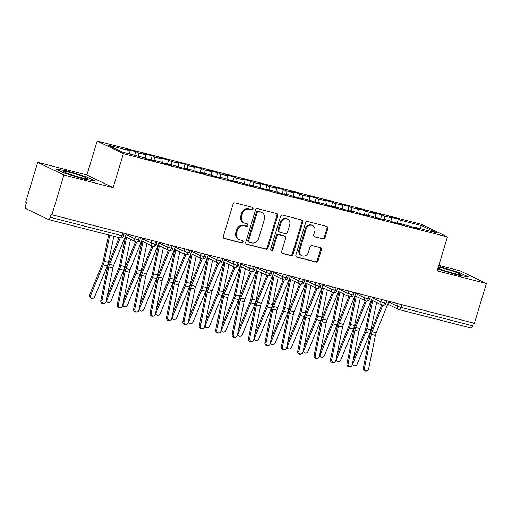 <?xml version="1.0" encoding="UTF-8"?>
<svg xmlns="http://www.w3.org/2000/svg" width="512" height="512" viewBox="0 0 512 512"><rect width="100%" height="100%" fill="white"/><g stroke="black" fill="none" stroke-linecap="round" stroke-linejoin="round"><path stroke-width="0.77" d="M253.03 208.832A1.306 1.158 115.8 0 0 252.275 207.296L235.168 202.899A1.869 1.658 115.8 0 0 233.018 204.269L223.328 236.358A1.869 1.658 115.8 0 0 224.397 238.56L241.51 242.95A1.306 1.158 115.8 0 0 242.266 240.454L240.051 239.885A5.978 5.299 115.8 0 1 239.174 239.565A5.978 5.299 115.8 0 1 236.621 232.858L237.427 230.182A5.978 5.299 115.8 0 1 244.301 225.805L246.515 226.374A1.306 1.158 115.8 0 0 247.27 223.878L245.056 223.309A5.978 5.299 115.8 0 1 244.179 222.989A5.978 5.299 115.8 0 1 241.626 216.282L242.432 213.606A5.978 5.299 115.8 0 1 249.312 209.222L251.526 209.792A1.306 1.158 115.8 0 0 253.03 208.832M244.179 222.989L243.386 222.605A5.978 5.299 115.8 0 1 240.832 215.898L241.638 213.222A5.978 5.299 115.8 0 1 248.512 208.838L250.726 209.408A1.306 1.158 115.8 0 0 251.994 207.226M223.77 238.214L240.717 242.566A1.306 1.158 115.8 0 0 241.984 240.384M239.174 239.565L238.381 239.181A5.978 5.299 115.8 0 1 235.827 232.474L236.634 229.798A5.978 5.299 115.8 0 1 243.507 225.421L245.722 225.99A1.306 1.158 115.8 0 0 246.989 223.802M322.931 238.989A1.869 1.658 115.8 0 0 325.075 237.619L327.795 228.614A1.869 1.658 115.8 0 0 326.726 226.419L307.718 221.536A1.869 1.658 115.8 0 0 305.568 222.906L295.885 254.995A1.869 1.658 115.8 0 0 296.954 257.19L315.955 262.074A1.869 1.658 115.8 0 0 318.106 260.704L321.389 249.83A1.869 1.658 115.8 0 0 320.32 247.635L312.186 245.542A1.869 1.658 115.8 0 0 310.035 246.912L308.41 252.307A4.998 4.429 115.8 0 1 301.926 255.699A4.998 4.429 115.8 0 1 299.789 250.093L306.17 228.966A4.998 4.429 115.8 0 1 312.653 225.574A4.998 4.429 115.8 0 1 314.784 231.181L313.722 234.701A1.869 1.658 115.8 0 0 314.797 236.896L322.138 238.605A1.869 1.658 115.8 0 0 324.282 237.235L327.002 228.23A1.869 1.658 115.8 0 0 326.56 226.374M63.904 174.989L113.126 187.635L86.918 174.982L37.69 162.336L63.904 174.989L51.891 214.765L51.098 214.381L50.221 217.286L121.965 235.718L122.79 232.979M113.126 187.635L123.379 153.67L447.43 236.902L437.178 270.867L486.4 283.514L474.394 323.29L51.891 214.765M277.709 215.75A1.869 1.658 115.8 0 0 276.634 213.555L257.632 208.672A1.869 1.658 115.8 0 0 255.482 210.042L245.792 242.131A1.869 1.658 115.8 0 0 246.867 244.326L265.869 249.21A1.869 1.658 115.8 0 0 268.019 247.84L277.709 215.75L276.915 215.366A1.869 1.658 115.8 0 0 276.474 213.51M282.675 215.104L301.677 219.987A1.869 1.658 115.8 0 1 302.752 222.182L293.062 254.272A1.869 1.658 115.8 0 1 290.912 255.642L282.784 253.555A1.869 1.658 115.8 0 1 281.709 251.354L285.638 238.342A1.869 1.658 115.8 0 0 284.563 236.147L279.168 234.758A1.869 1.658 115.8 0 0 277.024 236.128L272.934 249.677A1.306 1.158 115.8 0 1 270.675 249.101L280.525 216.474A1.869 1.658 115.8 0 1 282.675 215.104M123.379 153.67L97.171 141.018L421.222 224.25L447.43 236.902M134.694 155.283L135.782 151.667L126.598 149.306L129.056 150.496L108.224 145.146L122.995 152.275L143.834 157.632L146.291 158.816L155.482 161.178L153.018 159.987L160.237 161.843L162.701 163.034L171.891 165.395L169.427 164.205L188.294 169.606L185.837 168.416L193.056 170.272L195.514 171.462L204.704 173.824L202.24 172.634L221.114 178.035L218.65 176.845L225.869 178.701L228.333 179.891L237.523 182.253L235.059 181.062L253.926 186.464L251.469 185.274L258.688 187.13L261.146 188.32L270.336 190.682L267.872 189.491L286.746 194.893L284.282 193.702L291.501 195.558L293.965 196.749L303.149 199.11L300.691 197.92L319.558 203.322L317.094 202.131L324.314 203.987L326.778 205.178L335.968 207.539L333.504 206.349L352.371 211.75L349.914 210.56L357.133 212.416L359.59 213.606L368.781 215.968L366.317 214.778L385.19 220.179L382.726 218.989L389.946 220.845L392.41 222.035L401.6 224.397L399.136 223.206L418.003 228.608L415.546 227.418L415.123 227.872M135.782 151.667L138.246 152.858L145.466 154.714L145.907 158.63M150.995 159.859L152.192 155.885L143.002 153.523L145.466 154.714M152.192 155.885L154.656 157.069L161.875 158.925L162.31 162.842M167.398 164.07L168.602 160.096L159.411 157.741L161.875 158.925M168.602 160.096L171.066 161.286L178.285 163.142L178.72 167.059M183.808 168.288L185.011 164.314L175.821 161.952L178.285 163.142M185.011 164.314L187.469 165.504L194.688 167.354L195.13 171.27M200.218 172.506L201.414 168.525L192.23 166.17L194.688 167.354M201.414 168.525L203.878 169.715L211.098 171.571L211.533 175.488M216.621 176.717L217.824 172.742L208.634 170.381L211.098 171.571M217.824 172.742L220.288 173.933L227.507 175.782L227.942 179.706M233.03 180.934L234.234 176.954L225.043 174.598L227.507 175.782M234.234 176.954L236.691 178.144L243.91 180L244.352 183.917M249.44 185.146L250.637 181.171L241.453 178.81L243.91 180M250.637 181.171L253.101 182.362L260.32 184.211L260.762 188.134M265.85 189.363L267.046 185.382L257.856 183.027L260.32 184.211M267.046 185.382L269.51 186.573L276.73 188.429L277.165 192.346M282.253 193.574L283.456 189.6L274.266 187.238L276.73 188.429M283.456 189.6L285.914 190.79L293.139 192.64L293.574 196.563M298.662 197.792L299.859 193.811L290.675 191.456L293.139 192.64M299.859 193.811L302.323 195.002L309.542 196.858L309.984 200.774M315.072 202.003L316.269 198.029L307.085 195.667L309.542 196.858M316.269 198.029L318.733 199.219L325.952 201.069L326.387 204.992M331.475 206.221L332.678 202.24L323.488 199.885L325.952 201.069M332.678 202.24L335.142 203.43L342.362 205.286L342.797 209.203M347.885 210.432L349.088 206.458L339.898 204.096L342.362 205.286M349.088 206.458L351.546 207.648L358.765 209.498L359.206 213.421M364.294 214.65L365.491 210.669L356.307 208.314L358.765 209.498M365.491 210.669L367.955 211.859L375.174 213.715L375.61 217.632M380.698 218.861L381.901 214.886L372.71 212.525L375.174 213.715M381.901 214.886L384.365 216.077L391.584 217.926L392.019 221.85M397.107 223.078L398.31 219.098L389.12 216.742L391.584 217.926M398.31 219.098L400.768 220.288L421.606 225.638L436.378 232.774L415.546 227.418M399.136 223.206L398.714 223.654A3.808 1.734 104.4 0 0 398.432 223.43A3.808 1.734 104.4 0 0 398.278 223.379A3.808 1.734 104.4 0 0 398.125 223.354M400.768 220.288L401.152 223.725M419.43 228.416L421.606 225.638M382.726 218.989L382.31 219.443M384.365 216.077L384.749 219.514M366.317 214.778L365.901 215.226A3.808 1.734 104.4 0 0 365.613 215.002A3.808 1.734 104.4 0 0 365.466 214.95A3.808 1.734 104.4 0 0 365.306 214.925M367.955 211.859L368.339 215.296M349.914 210.56L349.491 211.008A3.808 1.734 104.4 0 0 349.203 210.79A3.808 1.734 104.4 0 0 349.056 210.733A3.808 1.734 104.4 0 0 348.896 210.707M351.546 207.648L351.93 211.078M333.504 206.349L333.082 206.797A3.808 1.734 104.4 0 0 332.8 206.573A3.808 1.734 104.4 0 0 332.646 206.522A3.808 1.734 104.4 0 0 332.493 206.496M335.142 203.43L335.526 206.867M317.094 202.131L316.678 202.579A3.808 1.734 104.4 0 0 316.39 202.362A3.808 1.734 104.4 0 0 316.243 202.304A3.808 1.734 104.4 0 0 316.083 202.278M318.733 199.219L319.117 202.65M300.691 197.92L300.269 198.368A3.808 1.734 104.4 0 0 299.981 198.144A3.808 1.734 104.4 0 0 299.834 198.093A3.808 1.734 104.4 0 0 299.674 198.067M302.323 195.002L302.707 198.438M284.282 193.702L283.859 194.15A3.808 1.734 104.4 0 0 283.578 193.933A3.808 1.734 104.4 0 0 283.424 193.875A3.808 1.734 104.4 0 0 283.27 193.85M285.914 190.79L286.298 194.221M267.872 189.491L267.456 189.939M269.51 186.573L269.894 190.01M251.469 185.274L251.046 185.722A3.808 1.734 104.4 0 0 250.758 185.504A3.808 1.734 104.4 0 0 250.611 185.446A3.808 1.734 104.4 0 0 250.451 185.421M253.101 182.362L253.485 185.792M235.059 181.062L234.637 181.51M236.691 178.144L237.075 181.581M218.65 176.845L218.227 177.293A3.808 1.734 104.4 0 0 217.946 177.075A3.808 1.734 104.4 0 0 217.792 177.018A3.808 1.734 104.4 0 0 217.638 176.992M220.288 173.933L220.672 177.363M202.24 172.634L201.824 173.082A3.808 1.734 104.4 0 0 201.536 172.858A3.808 1.734 104.4 0 0 201.389 172.806A3.808 1.734 104.4 0 0 201.229 172.781M203.878 169.715L204.262 173.152M185.837 168.416L185.414 168.864A3.808 1.734 104.4 0 0 185.126 168.646A3.808 1.734 104.4 0 0 184.979 168.589A3.808 1.734 104.4 0 0 184.819 168.563M187.469 165.504L187.853 168.934M169.427 164.205L169.005 164.653M171.066 161.286L171.45 164.723M153.018 159.987L152.602 160.435A3.808 1.734 104.4 0 0 152.314 160.218A3.808 1.734 104.4 0 0 152.166 160.16A3.808 1.734 104.4 0 0 152.006 160.134M154.656 157.069L155.04 160.506M37.69 162.336L25.683 202.112L26.477 202.496L25.6 205.402A2.854 1.299 -75.6 0 0 25.971 208.704L48.205 219.437A2.854 1.299 -75.6 0 0 48.32 219.482A2.854 1.299 -75.6 0 0 50.221 217.286M138.246 152.858L138.63 156.294M473.549 323.072L472.717 325.811A2.854 1.299 104.4 0 1 470.816 328A2.854 1.299 104.4 0 1 470.707 327.962M486.4 283.514L460.192 270.861L438.835 265.376M86.918 174.982L97.171 141.018M86.464 176.858L66.835 170.848L55.782 168.973L64.352 173.114L83.981 179.123L95.04 180.992L86.464 176.858L95.04 180.992L83.981 179.123L64.352 173.114L55.782 168.973L66.835 170.848L86.464 176.858M440.109 266.726L459.738 272.736L440.109 266.726M468.314 276.877L459.738 272.736L468.314 276.877L457.261 275.002L468.314 276.877M437.734 269.024L457.261 275.002L437.734 269.024M129.056 150.496L129.44 153.933M139.283 237.216L138.451 239.955A2.854 1.299 104.4 0 1 136.576 242.15A2.854 1.299 104.4 0 1 136.55 242.144A2.854 1.299 104.4 0 1 136.442 242.099A2.854 2.528 115.8 0 1 136.019 241.946A2.854 2.854 0 0 0 136.55 242.144M155.686 241.427L154.861 244.166A2.854 1.299 104.4 0 1 152.979 246.362A2.854 1.299 104.4 0 1 152.96 246.355A2.854 1.299 104.4 0 1 152.845 246.317A2.854 2.528 115.8 0 1 152.429 246.163A2.854 2.854 0 0 0 152.96 246.355M172.096 245.645L171.27 248.384A2.854 1.299 104.4 0 1 169.389 250.579A2.854 1.299 104.4 0 1 169.37 250.573A2.854 1.299 104.4 0 1 169.254 250.528A2.854 2.528 115.8 0 1 168.838 250.381A2.854 2.854 0 0 0 169.37 250.573M188.506 249.856L187.674 252.595A2.854 1.299 104.4 0 1 185.798 254.79A2.854 1.299 104.4 0 1 185.773 254.784A2.854 1.299 104.4 0 1 185.664 254.746A2.854 2.528 115.8 0 1 185.242 254.592A2.854 2.854 0 0 0 185.773 254.784M204.909 254.074L204.083 256.813A2.854 1.299 104.4 0 1 202.202 259.008A2.854 1.299 104.4 0 1 202.182 259.002A2.854 1.299 104.4 0 1 202.067 258.957A2.854 2.528 115.8 0 1 201.651 258.81A2.854 2.854 0 0 0 202.182 259.002M221.318 258.285L220.493 261.024A2.854 1.299 104.4 0 1 218.611 263.219A2.854 1.299 104.4 0 1 218.592 263.213A2.854 1.299 104.4 0 1 218.477 263.174A2.854 2.528 115.8 0 1 218.061 263.021A2.854 2.854 0 0 0 218.592 263.213M224.55 259.834L233.248 264.032L236.896 265.242A2.854 1.299 104.4 0 1 235.021 267.437A2.854 1.299 104.4 0 1 234.995 267.43A2.854 1.299 104.4 0 1 234.886 267.386A2.854 2.528 115.8 0 1 234.464 267.238A2.854 2.854 0 0 0 234.995 267.43C237.286 267.277 238.4 266.618 238.362 265.466L236.896 265.242L237.728 262.502M254.131 266.714L253.306 269.453A2.854 1.299 104.4 0 1 251.424 271.648A2.854 1.299 104.4 0 1 251.405 271.642A2.854 1.299 104.4 0 1 251.296 271.603A2.854 2.528 115.8 0 1 250.874 271.45A2.854 2.854 0 0 0 251.405 271.642M270.541 270.931L269.715 273.67A2.854 1.299 104.4 0 1 267.834 275.866A2.854 1.299 104.4 0 1 267.814 275.859A2.854 1.299 104.4 0 1 267.699 275.814A2.854 2.528 115.8 0 1 267.283 275.667A2.854 2.854 0 0 0 267.814 275.859M286.95 275.142L286.125 277.882A2.854 1.299 104.4 0 1 284.243 280.077A2.854 1.299 104.4 0 1 284.218 280.07A2.854 1.299 104.4 0 1 284.109 280.032A2.854 2.528 115.8 0 1 283.686 279.878A2.854 2.854 0 0 0 284.218 280.07M290.182 276.691L298.88 280.89L302.528 282.099A2.854 1.299 104.4 0 1 300.653 284.294A2.854 1.299 104.4 0 1 300.627 284.288A2.854 1.299 104.4 0 1 300.518 284.243A2.854 2.528 115.8 0 1 300.096 284.096A2.854 2.854 0 0 0 300.627 284.288C302.918 284.134 304.032 283.475 303.994 282.33L302.528 282.099L303.36 279.36M319.763 283.571L318.938 286.31A2.854 1.299 104.4 0 1 317.056 288.506A2.854 1.299 104.4 0 1 317.037 288.499A2.854 1.299 104.4 0 1 316.922 288.461A2.854 2.528 115.8 0 1 316.506 288.307A2.854 2.854 0 0 0 317.037 288.499M336.173 287.789L335.347 290.528A2.854 1.299 104.4 0 1 333.466 292.723A2.854 1.299 104.4 0 1 333.446 292.717A2.854 1.299 104.4 0 1 333.331 292.678A2.854 2.528 115.8 0 1 332.915 292.525A2.854 2.854 0 0 0 333.446 292.717M352.582 292L351.75 294.739A2.854 1.299 104.4 0 1 349.875 296.934A2.854 1.299 104.4 0 1 349.85 296.928A2.854 1.299 104.4 0 1 349.741 296.89A2.854 2.528 115.8 0 1 349.318 296.736A2.854 2.854 0 0 0 349.85 296.928M355.814 293.549L364.506 297.747L368.16 298.957A2.854 1.299 104.4 0 1 366.278 301.152A2.854 1.299 104.4 0 1 366.259 301.146A2.854 1.299 104.4 0 1 366.144 301.107A2.854 2.528 115.8 0 1 365.728 300.954A2.854 2.854 0 0 0 366.259 301.146C368.544 300.992 369.658 300.333 369.619 299.187L368.16 298.957L368.986 296.218M385.395 300.429L384.57 303.168A2.854 1.299 104.4 0 1 382.688 305.363A2.854 1.299 104.4 0 1 382.669 305.357A2.854 1.299 104.4 0 1 382.554 305.318A2.854 2.528 115.8 0 1 382.138 305.165A2.854 2.854 0 0 0 382.669 305.357M246.24 243.987L265.075 248.826A1.869 1.658 115.8 0 0 267.226 247.456L276.915 215.366M258.65 211.622A1.306 1.158 115.8 0 0 257.146 212.582L248.64 240.749A1.306 1.158 115.8 0 0 249.389 242.285L251.725 242.886A5.978 5.299 115.8 0 0 258.605 238.502L264.416 219.251A5.978 5.299 115.8 0 0 261.862 212.544A5.978 5.299 115.8 0 0 260.986 212.224L257.856 211.238A1.306 1.158 115.8 0 0 256.352 212.198L257.146 212.582M249.197 242.214L248.403 241.83A1.306 1.158 115.8 0 1 247.846 240.365L256.352 212.198M261.862 212.544L261.069 212.16A5.978 5.299 115.8 0 0 260.192 211.84L260.986 212.224M257.856 211.238L260.192 211.84M282.15 253.21L290.118 255.258A1.869 1.658 115.8 0 0 292.269 253.888L301.958 221.798A1.869 1.658 115.8 0 0 301.517 219.942M284.838 236.243L284.045 235.859A1.869 1.658 115.8 0 0 283.77 235.763L278.374 234.374A1.869 1.658 115.8 0 0 276.23 235.744L272.134 249.293L272.934 249.677M270.88 250.285A1.306 1.158 115.8 0 0 272.134 249.293M289.715 224.838A4.998 4.429 115.8 0 0 287.584 219.232A4.998 4.429 115.8 0 0 281.101 222.624L278.854 230.067A1.869 1.658 115.8 0 0 279.923 232.262L285.318 233.651A1.869 1.658 115.8 0 0 287.469 232.282L289.715 224.838M287.584 219.232L286.784 218.848A4.998 4.429 115.8 0 0 280.307 222.24L281.101 222.624M279.648 232.166L278.854 231.782A1.869 1.658 115.8 0 1 278.061 229.683L280.307 222.24M314.163 236.557L322.138 238.605M312.653 225.574L311.859 225.19A4.998 4.429 115.8 0 0 305.376 228.582L306.17 228.966M301.926 255.699L301.133 255.315A4.998 4.429 115.8 0 1 298.995 249.709L305.376 228.582M296.326 256.851L315.162 261.69A1.869 1.658 115.8 0 0 317.312 260.32L320.595 249.446A1.869 1.658 115.8 0 0 320.154 247.59M90.816 297.792L89.946 296.819A2.381 2.022 -41.7 0 1 89.677 294.707L90.541 295.68A2.381 2.022 138.3 0 0 90.816 297.792A2.381 2.022 138.3 0 0 94.643 296.736L107.328 265.914A9.517 4.339 -75.6 0 0 108.422 262.323L113.837 236.307M108.634 234.97L103.174 261.229A7.046 3.213 104.4 0 1 102.362 263.891L89.677 294.707M90.541 295.68L103.226 264.864A9.517 4.339 -75.6 0 0 104.326 261.267L109.734 235.258M101.978 300.646A2.381 2.106 90.2 0 0 106.08 301.702L112.864 268.032L108.762 266.982L101.978 300.646L100.819 300.646L107.603 266.976A9.517 4.339 104.4 0 1 108.678 263.373L119.066 237.651M104.019 303.552L102.861 303.552A2.381 2.106 -89.8 0 1 100.819 300.646M120.211 237.939L109.555 264.314A7.046 3.213 -75.6 0 0 108.762 266.982M126.368 233.894L113.658 265.363A7.046 3.213 -75.6 0 0 112.864 268.032M147.846 159.219A3.808 1.734 -75.6 0 0 147.552 158.995A3.808 1.734 -75.6 0 0 147.405 158.938A3.808 1.734 -75.6 0 0 147.245 158.912M149.158 159.552A3.808 1.734 -75.6 0 0 148.87 159.328A3.808 1.734 -75.6 0 0 148.717 159.277A3.808 1.734 -75.6 0 0 148.192 159.309M106.534 299.43L106.95 299.898A2.381 2.022 138.3 0 0 107.219 302.003L106.355 301.03A2.381 2.022 -41.7 0 1 106.24 300.89M107.219 302.003A2.381 2.022 138.3 0 0 111.046 300.947L123.738 270.131A9.517 4.339 -75.6 0 0 124.832 266.534L130.502 239.283M125.523 236.883L119.584 265.446A7.046 3.213 104.4 0 1 118.771 268.102L107.168 296.288M106.95 299.898L119.635 269.075A9.517 4.339 -75.6 0 0 120.73 265.478L126.573 237.389M164.256 163.43A3.808 1.734 -75.6 0 0 163.962 163.206A3.808 1.734 -75.6 0 0 163.814 163.155A3.808 1.734 -75.6 0 0 163.654 163.13M165.568 163.77A3.808 1.734 -75.6 0 0 165.274 163.546A3.808 1.734 -75.6 0 0 165.126 163.488A3.808 1.734 -75.6 0 0 164.602 163.52M168.416 164.352A3.808 1.734 104.4 0 1 168.57 164.371A3.808 1.734 104.4 0 1 168.723 164.429A3.808 1.734 104.4 0 1 169.011 164.646M122.944 303.648L123.354 304.109A2.381 2.022 138.3 0 0 123.629 306.221L122.765 305.248A2.381 2.022 -41.7 0 1 122.65 305.101M123.629 306.221A2.381 2.022 138.3 0 0 127.456 305.165L140.141 274.342A9.517 4.339 -75.6 0 0 141.242 270.752L146.906 243.501M141.926 241.094L135.987 269.658A7.046 3.213 104.4 0 1 135.174 272.32L123.578 300.499M123.354 304.109L136.038 273.293A9.517 4.339 -75.6 0 0 137.139 269.696L142.982 241.6M180.666 167.648A3.808 1.734 -75.6 0 0 180.371 167.424A3.808 1.734 -75.6 0 0 180.224 167.366A3.808 1.734 -75.6 0 0 180.064 167.341M181.978 167.981A3.808 1.734 -75.6 0 0 181.683 167.757A3.808 1.734 -75.6 0 0 181.536 167.706A3.808 1.734 -75.6 0 0 181.011 167.738M139.354 307.859L139.763 308.326A2.381 2.022 138.3 0 0 140.038 310.432L139.174 309.459A2.381 2.022 -41.7 0 1 139.059 309.318M140.038 310.432A2.381 2.022 138.3 0 0 143.866 309.376L156.55 278.56A9.517 4.339 -75.6 0 0 157.651 274.963L163.315 247.712M158.336 245.312L152.397 273.875A7.046 3.213 104.4 0 1 151.584 276.531L139.987 304.717M139.763 308.326L152.448 277.504A9.517 4.339 -75.6 0 0 153.549 273.907L159.392 245.818M197.069 171.859A3.808 1.734 -75.6 0 0 196.781 171.635A3.808 1.734 -75.6 0 0 196.627 171.584A3.808 1.734 -75.6 0 0 196.474 171.558M198.387 172.198A3.808 1.734 -75.6 0 0 198.093 171.974A3.808 1.734 -75.6 0 0 197.939 171.917A3.808 1.734 -75.6 0 0 197.421 171.949M155.757 312.077L156.173 312.538A2.381 2.022 138.3 0 0 156.442 314.65L155.578 313.677A2.381 2.022 -41.7 0 1 155.462 313.53M156.442 314.65A2.381 2.022 138.3 0 0 160.275 313.594L172.96 282.771A9.517 4.339 -75.6 0 0 174.054 279.181L179.725 251.93M174.746 249.523L168.806 278.086A7.046 3.213 104.4 0 1 167.994 280.749L156.39 308.928M156.173 312.538L168.858 281.722A9.517 4.339 -75.6 0 0 169.952 278.125L175.795 250.029M118.381 304.864A2.381 2.106 90.2 0 0 122.483 305.914L129.267 272.25L125.165 271.194L118.381 304.864L117.229 304.858L124.013 271.187A9.517 4.339 104.4 0 1 125.088 267.584L135.539 241.715M120.429 307.77L119.27 307.763A2.381 2.106 -89.8 0 1 117.229 304.858M136.614 242.157L125.965 268.525A7.046 3.213 -75.6 0 0 125.165 271.194M142.778 238.112L130.067 269.581A7.046 3.213 -75.6 0 0 129.267 272.25M134.79 309.075A2.381 2.106 90.2 0 0 138.893 310.131L145.677 276.461L141.574 275.411L134.79 309.075L133.632 309.075L140.416 275.405A9.517 4.339 104.4 0 1 141.498 271.802L151.942 245.933M136.832 311.981L135.68 311.981A2.381 2.106 -89.8 0 1 133.632 309.075M153.024 246.374L142.374 272.742A7.046 3.213 -75.6 0 0 141.574 275.411M159.187 242.323L146.477 273.792A7.046 3.213 -75.6 0 0 145.677 276.461M151.2 313.293A2.381 2.106 90.2 0 0 155.302 314.342L162.086 280.678L157.984 279.622L151.2 313.293L150.042 313.286L156.826 279.616A9.517 4.339 104.4 0 1 157.901 276.013L168.352 250.144M153.242 316.198L152.083 316.192A2.381 2.106 -89.8 0 1 150.042 313.286M169.434 250.586L158.778 276.954A7.046 3.213 -75.6 0 0 157.984 279.622M175.59 246.541L162.88 278.01A7.046 3.213 -75.6 0 0 162.086 280.678M167.61 317.504A2.381 2.106 90.2 0 0 171.706 318.56L178.49 284.89L174.394 283.84L167.61 317.504L166.451 317.504L173.235 283.834A9.517 4.339 104.4 0 1 174.31 280.23L184.762 254.362M169.651 320.41L168.493 320.41A2.381 2.106 -89.8 0 1 166.451 317.504M185.837 254.803L175.187 281.171A7.046 3.213 -75.6 0 0 174.394 283.84M192 250.752L179.29 282.221A7.046 3.213 -75.6 0 0 178.49 284.89M70.246 172.493A12.371 1.005 16.8 0 0 63.642 171.578A12.371 1.005 16.8 0 0 80.57 177.478A12.371 1.005 16.8 0 0 87.091 178.662A12.371 1.005 16.8 0 0 82.515 176.275A12.371 1.005 16.8 0 0 70.246 172.493M438.01 268.115A12.371 1.005 16.8 0 0 453.843 273.357A12.371 1.005 16.8 0 0 460.371 274.541A12.371 1.005 16.8 0 0 455.789 272.154A12.371 1.005 16.8 0 0 443.52 268.371A12.371 1.005 16.8 0 0 438.272 267.238M213.478 176.077A3.808 1.734 -75.6 0 0 213.184 175.853A3.808 1.734 -75.6 0 0 213.037 175.795A3.808 1.734 -75.6 0 0 212.877 175.77M214.79 176.41A3.808 1.734 -75.6 0 0 214.496 176.186A3.808 1.734 -75.6 0 0 214.349 176.134A3.808 1.734 -75.6 0 0 213.824 176.166M172.166 316.288L172.576 316.755A2.381 2.022 138.3 0 0 172.851 318.861L171.987 317.888A2.381 2.022 -41.7 0 1 171.872 317.747M172.851 318.861A2.381 2.022 138.3 0 0 176.678 317.805L189.363 286.989A9.517 4.339 -75.6 0 0 190.464 283.392L196.134 256.141M191.155 253.741L185.21 282.304A7.046 3.213 104.4 0 1 184.397 284.96L172.8 313.146M172.576 316.755L185.267 285.933A9.517 4.339 -75.6 0 0 186.362 282.336L192.205 254.246M184.013 321.722A2.381 2.106 90.2 0 0 188.115 322.771L194.899 289.107L190.797 288.051L184.013 321.722L182.861 321.715L189.645 288.045A9.517 4.339 104.4 0 1 190.72 284.442L201.165 258.573M186.054 324.627L184.902 324.621A2.381 2.106 -89.8 0 1 182.861 321.715M202.246 259.014L191.597 285.382A7.046 3.213 -75.6 0 0 190.797 288.051M208.41 254.97L195.699 286.438A7.046 3.213 -75.6 0 0 194.899 289.107M229.888 180.288A3.808 1.734 -75.6 0 0 229.594 180.064A3.808 1.734 -75.6 0 0 229.446 180.013A3.808 1.734 -75.6 0 0 229.286 179.987M231.2 180.627A3.808 1.734 -75.6 0 0 230.906 180.403A3.808 1.734 -75.6 0 0 230.758 180.346A3.808 1.734 -75.6 0 0 230.234 180.378M234.042 181.21A3.808 1.734 104.4 0 1 234.202 181.235A3.808 1.734 104.4 0 1 234.349 181.286A3.808 1.734 104.4 0 1 234.643 181.504M188.576 320.506L188.986 320.966A2.381 2.022 138.3 0 0 189.261 323.078L188.397 322.106A2.381 2.022 -41.7 0 1 188.282 321.958M189.261 323.078A2.381 2.022 138.3 0 0 193.088 322.022L205.773 291.2A9.517 4.339 -75.6 0 0 206.874 287.61L212.538 260.358M207.558 257.952L201.619 286.515A7.046 3.213 104.4 0 1 200.806 289.178L189.21 317.357M188.986 320.966L201.67 290.15A9.517 4.339 -75.6 0 0 202.771 286.554L208.614 258.458M246.298 184.506A3.808 1.734 -75.6 0 0 246.003 184.282A3.808 1.734 -75.6 0 0 245.85 184.224A3.808 1.734 -75.6 0 0 245.696 184.198M247.61 184.838A3.808 1.734 -75.6 0 0 247.315 184.614A3.808 1.734 -75.6 0 0 247.162 184.563A3.808 1.734 -75.6 0 0 246.643 184.595M204.979 324.717L205.395 325.184A2.381 2.022 138.3 0 0 205.664 327.29L204.8 326.317A2.381 2.022 -41.7 0 1 204.685 326.176M205.664 327.29A2.381 2.022 138.3 0 0 209.498 326.234L222.182 295.418A9.517 4.339 -75.6 0 0 223.277 291.821L228.947 264.57M223.968 262.17L218.029 290.733A7.046 3.213 104.4 0 1 217.216 293.389L205.613 321.574M205.395 325.184L218.08 294.362A9.517 4.339 -75.6 0 0 219.174 290.765L225.018 262.675M262.701 188.717A3.808 1.734 -75.6 0 0 262.406 188.493A3.808 1.734 -75.6 0 0 262.259 188.442A3.808 1.734 -75.6 0 0 262.099 188.416M264.013 189.056A3.808 1.734 -75.6 0 0 263.718 188.832A3.808 1.734 -75.6 0 0 263.571 188.774A3.808 1.734 -75.6 0 0 263.046 188.806M266.861 189.638A3.808 1.734 104.4 0 1 267.021 189.664A3.808 1.734 104.4 0 1 267.168 189.715A3.808 1.734 104.4 0 1 267.456 189.933M221.389 328.934L221.798 329.395A2.381 2.022 138.3 0 0 222.074 331.507L221.21 330.534A2.381 2.022 -41.7 0 1 221.094 330.387M222.074 331.507A2.381 2.022 138.3 0 0 225.901 330.451L238.592 299.629A9.517 4.339 -75.6 0 0 239.686 296.038L245.357 268.787M240.378 266.381L234.432 294.944A7.046 3.213 104.4 0 1 233.626 297.606L222.022 325.786M221.798 329.395L234.49 298.579A9.517 4.339 -75.6 0 0 235.584 294.982L241.427 266.886M200.422 325.933A2.381 2.106 90.2 0 0 204.525 326.989L211.309 293.318L207.206 292.269L200.422 325.933L199.264 325.933L206.048 292.262A9.517 4.339 104.4 0 1 207.123 288.659L217.574 262.79M202.464 328.838L201.306 328.838A2.381 2.106 -89.8 0 1 199.264 325.933M218.656 263.232L208 289.6A7.046 3.213 -75.6 0 0 207.206 292.269M224.813 259.181L212.102 290.65A7.046 3.213 -75.6 0 0 211.309 293.318M216.832 330.15A2.381 2.106 90.2 0 0 220.934 331.2L227.718 297.536L223.616 296.48L216.832 330.15L215.674 330.144L222.458 296.474A9.517 4.339 104.4 0 1 223.533 292.87L233.984 267.002M218.874 333.056L217.715 333.05A2.381 2.106 -89.8 0 1 215.674 330.144M235.059 267.443L224.41 293.811A7.046 3.213 -75.6 0 0 223.616 296.48M241.222 263.398L228.512 294.867A7.046 3.213 -75.6 0 0 227.718 297.536M233.235 334.362A2.381 2.106 90.2 0 0 237.338 335.418L244.122 301.747L240.019 300.698L233.235 334.362L232.083 334.362L238.867 300.691A9.517 4.339 104.4 0 1 239.942 297.088L250.394 271.219M235.277 337.267L234.125 337.267A2.381 2.106 -89.8 0 1 232.083 334.362M251.469 271.661L240.819 298.029A7.046 3.213 -75.6 0 0 240.019 300.698M257.632 267.61L244.922 299.078A7.046 3.213 -75.6 0 0 244.122 301.747M279.11 192.934A3.808 1.734 -75.6 0 0 278.816 192.71A3.808 1.734 -75.6 0 0 278.669 192.653A3.808 1.734 -75.6 0 0 278.509 192.627M280.422 193.267A3.808 1.734 -75.6 0 0 280.128 193.043A3.808 1.734 -75.6 0 0 279.981 192.992A3.808 1.734 -75.6 0 0 279.456 193.024M237.798 333.146L238.208 333.613A2.381 2.022 138.3 0 0 238.483 335.718L237.619 334.746A2.381 2.022 -41.7 0 1 237.504 334.605M238.483 335.718A2.381 2.022 138.3 0 0 242.31 334.662L254.995 303.846A9.517 4.339 -75.6 0 0 256.096 300.25L261.76 272.998M256.781 270.598L250.842 299.162A7.046 3.213 104.4 0 1 250.029 301.818L238.432 330.003M238.208 333.613L250.893 302.79A9.517 4.339 -75.6 0 0 251.994 299.194L257.837 271.104M249.645 338.579A2.381 2.106 90.2 0 0 253.747 339.629L260.531 305.965L256.429 304.909L249.645 338.579L248.486 338.573L255.27 304.902A9.517 4.339 104.4 0 1 256.352 301.299L266.797 275.43M251.686 341.485L250.528 341.478A2.381 2.106 -89.8 0 1 248.486 338.573M267.878 275.872L257.229 302.24A7.046 3.213 -75.6 0 0 256.429 304.909M274.042 271.827L261.325 303.296A7.046 3.213 -75.6 0 0 260.531 305.965M295.52 197.146A3.808 1.734 -75.6 0 0 295.226 196.922A3.808 1.734 -75.6 0 0 295.072 196.87A3.808 1.734 -75.6 0 0 294.918 196.845M296.832 197.485A3.808 1.734 -75.6 0 0 296.538 197.261A3.808 1.734 -75.6 0 0 296.39 197.203A3.808 1.734 -75.6 0 0 295.866 197.235M254.202 337.363L254.618 337.824A2.381 2.022 138.3 0 0 254.893 339.936L254.029 338.963A2.381 2.022 -41.7 0 1 253.914 338.816M254.893 339.936A2.381 2.022 138.3 0 0 258.72 338.88L271.405 308.058A9.517 4.339 -75.6 0 0 272.499 304.467L278.17 277.216M273.19 274.81L267.251 303.373A7.046 3.213 104.4 0 1 266.438 306.035L254.842 334.214M254.618 337.824L267.302 307.008A9.517 4.339 -75.6 0 0 268.403 303.411L274.24 275.315M266.054 342.79A2.381 2.106 90.2 0 0 270.157 343.846L276.941 310.176L272.838 309.126L266.054 342.79L264.896 342.79L271.68 309.12A9.517 4.339 104.4 0 1 272.755 305.517L283.206 279.648M268.096 345.696L266.938 345.696A2.381 2.106 -89.8 0 1 264.896 342.79M284.282 280.09L273.632 306.458A7.046 3.213 -75.6 0 0 272.838 309.126M290.445 276.038L277.734 307.507A7.046 3.213 -75.6 0 0 276.941 310.176M311.923 201.363A3.808 1.734 -75.6 0 0 311.635 201.139A3.808 1.734 -75.6 0 0 311.482 201.082A3.808 1.734 -75.6 0 0 311.328 201.056M313.242 201.696A3.808 1.734 -75.6 0 0 312.947 201.472A3.808 1.734 -75.6 0 0 312.794 201.421A3.808 1.734 -75.6 0 0 312.269 201.453M270.611 341.574L271.027 342.042A2.381 2.022 138.3 0 0 271.296 344.147L270.432 343.174A2.381 2.022 -41.7 0 1 270.317 343.034M271.296 344.147A2.381 2.022 138.3 0 0 275.13 343.091L287.814 312.275A9.517 4.339 -75.6 0 0 288.909 308.678L294.579 281.427M289.6 279.027L283.661 307.59A7.046 3.213 104.4 0 1 282.848 310.246L271.245 338.432M271.027 342.042L283.712 311.219A9.517 4.339 -75.6 0 0 284.806 307.622L290.65 279.533M282.458 347.008A2.381 2.106 90.2 0 0 286.56 348.058L293.344 314.394L289.242 313.338L282.458 347.008L281.306 347.002L288.09 313.338A9.517 4.339 104.4 0 1 289.165 309.728L299.616 283.859M284.506 349.914L283.347 349.907A2.381 2.106 -89.8 0 1 281.306 347.002M300.691 284.301L290.042 310.669A7.046 3.213 -75.6 0 0 289.242 313.338M306.854 280.256L294.144 311.725A7.046 3.213 -75.6 0 0 293.344 314.394M328.333 205.574A3.808 1.734 -75.6 0 0 328.038 205.35A3.808 1.734 -75.6 0 0 327.891 205.299A3.808 1.734 -75.6 0 0 327.731 205.274M329.645 205.914A3.808 1.734 -75.6 0 0 329.35 205.69A3.808 1.734 -75.6 0 0 329.203 205.632A3.808 1.734 -75.6 0 0 328.678 205.664M287.021 345.792L287.43 346.253A2.381 2.022 138.3 0 0 287.706 348.365L286.842 347.392A2.381 2.022 -41.7 0 1 286.726 347.245M287.706 348.365A2.381 2.022 138.3 0 0 291.533 347.309L304.218 316.486A9.517 4.339 -75.6 0 0 305.318 312.896L310.982 285.645M306.01 283.238L300.064 311.802A7.046 3.213 104.4 0 1 299.251 314.464L287.654 342.643M287.43 346.253L300.115 315.437A9.517 4.339 -75.6 0 0 301.216 311.84L307.059 283.744M298.867 351.219A2.381 2.106 90.2 0 0 302.97 352.275L309.754 318.605L305.651 317.555L298.867 351.219L297.709 351.219L304.493 317.549A9.517 4.339 104.4 0 1 305.574 313.946L316.019 288.077M300.909 354.125L299.757 354.125A2.381 2.106 -89.8 0 1 297.709 351.219M317.101 288.518L306.451 314.886A7.046 3.213 -75.6 0 0 305.651 317.555M323.264 284.467L310.554 315.936A7.046 3.213 -75.6 0 0 309.754 318.605M344.742 209.792A3.808 1.734 -75.6 0 0 344.448 209.568A3.808 1.734 -75.6 0 0 344.301 209.51A3.808 1.734 -75.6 0 0 344.141 209.485M346.054 210.131A3.808 1.734 -75.6 0 0 345.76 209.901A3.808 1.734 -75.6 0 0 345.613 209.85A3.808 1.734 -75.6 0 0 345.088 209.882M303.43 350.003L303.84 350.47A2.381 2.022 138.3 0 0 304.115 352.576L303.251 351.603A2.381 2.022 -41.7 0 1 303.136 351.462M304.115 352.576A2.381 2.022 138.3 0 0 307.942 351.52L320.627 320.704A9.517 4.339 -75.6 0 0 321.728 317.107L327.392 289.856M322.413 287.456L316.474 316.019A7.046 3.213 104.4 0 1 315.661 318.675L304.064 346.861M303.84 350.47L316.525 319.648A9.517 4.339 -75.6 0 0 317.626 316.058L323.469 287.962M315.277 355.437A2.381 2.106 90.2 0 0 319.379 356.486L326.163 322.822L322.061 321.766L315.277 355.437L314.118 355.43L320.902 321.766A9.517 4.339 104.4 0 1 321.978 318.157L332.429 292.288M317.318 358.342L316.16 358.336A2.381 2.106 -89.8 0 1 314.118 355.43M333.51 292.73L322.854 319.098A7.046 3.213 -75.6 0 0 322.061 321.766M339.667 288.685L326.957 320.154A7.046 3.213 -75.6 0 0 326.163 322.822M361.152 214.003A3.808 1.734 -75.6 0 0 360.858 213.779A3.808 1.734 -75.6 0 0 360.704 213.728A3.808 1.734 -75.6 0 0 360.55 213.702M362.464 214.342A3.808 1.734 -75.6 0 0 362.17 214.118A3.808 1.734 -75.6 0 0 362.016 214.061A3.808 1.734 -75.6 0 0 361.498 214.093M319.834 354.221L320.25 354.682A2.381 2.022 138.3 0 0 320.518 356.794L319.654 355.821A2.381 2.022 -41.7 0 1 319.539 355.674M320.518 356.794A2.381 2.022 138.3 0 0 324.352 355.738L337.037 324.915A9.517 4.339 -75.6 0 0 338.131 321.325L343.802 294.074M338.822 291.667L332.883 320.23A7.046 3.213 104.4 0 1 332.07 322.893L320.467 351.072M320.25 354.682L332.934 323.866A9.517 4.339 -75.6 0 0 334.029 320.269L339.872 292.179M331.686 359.648A2.381 2.106 90.2 0 0 335.789 360.704L342.573 327.034L338.47 325.984L331.686 359.648L330.528 359.648L337.312 325.978A9.517 4.339 104.4 0 1 338.387 322.374L348.838 296.506M333.728 362.554L332.57 362.554A2.381 2.106 -89.8 0 1 330.528 359.648M349.914 296.947L339.264 323.315A7.046 3.213 -75.6 0 0 338.47 325.984M356.077 292.896L343.366 324.365A7.046 3.213 -75.6 0 0 342.573 327.034M377.555 218.221A3.808 1.734 -75.6 0 0 377.261 217.997A3.808 1.734 -75.6 0 0 377.114 217.939A3.808 1.734 -75.6 0 0 376.954 217.914M378.867 218.56A3.808 1.734 -75.6 0 0 378.573 218.33A3.808 1.734 -75.6 0 0 378.426 218.278A3.808 1.734 -75.6 0 0 377.901 218.31M381.715 219.136A3.808 1.734 104.4 0 1 381.869 219.162A3.808 1.734 104.4 0 1 382.022 219.219A3.808 1.734 104.4 0 1 382.31 219.437M336.243 358.432L336.653 358.899A2.381 2.022 138.3 0 0 336.928 361.005L336.064 360.032A2.381 2.022 -41.7 0 1 335.949 359.891M336.928 361.005A2.381 2.022 138.3 0 0 340.755 359.949L353.44 329.133A9.517 4.339 -75.6 0 0 354.541 325.536L360.211 298.285M355.232 295.885L349.286 324.448A7.046 3.213 104.4 0 1 348.474 327.11L336.877 355.29M336.653 358.899L349.344 328.077A9.517 4.339 -75.6 0 0 350.438 324.486L356.282 296.39M348.09 363.866A2.381 2.106 90.2 0 0 352.192 364.915L358.976 331.251L354.874 330.195L348.09 363.866L346.938 363.859L353.722 330.195A9.517 4.339 104.4 0 1 354.797 326.586L365.242 300.717M350.131 366.771L348.979 366.765A2.381 2.106 -89.8 0 1 346.938 363.859M366.323 301.158L355.674 327.526A7.046 3.213 -75.6 0 0 354.874 330.195M372.486 297.114L359.776 328.582A7.046 3.213 -75.6 0 0 358.976 331.251M393.965 222.432A3.808 1.734 -75.6 0 0 393.67 222.208A3.808 1.734 -75.6 0 0 393.523 222.157A3.808 1.734 -75.6 0 0 393.363 222.131M395.277 222.771A3.808 1.734 -75.6 0 0 394.982 222.547A3.808 1.734 -75.6 0 0 394.835 222.49A3.808 1.734 -75.6 0 0 394.31 222.522M352.653 362.65L353.062 363.11A2.381 2.022 138.3 0 0 353.338 365.222L352.474 364.25A2.381 2.022 -41.7 0 1 352.358 364.102M353.338 365.222A2.381 2.022 138.3 0 0 357.165 364.166L369.85 333.344A9.517 4.339 -75.6 0 0 370.95 329.754L376.614 302.502M371.635 300.096L365.696 328.659A7.046 3.213 104.4 0 1 364.883 331.322L353.286 359.501M353.062 363.11L365.747 332.294A9.517 4.339 -75.6 0 0 366.848 328.698L372.691 300.608M364.499 368.077A2.381 2.106 90.2 0 0 368.602 369.133L375.386 335.462L371.283 334.413L364.499 368.077L363.341 368.077L370.125 334.406A9.517 4.339 104.4 0 1 371.2 330.803L381.651 304.934M366.541 370.982L365.382 370.982A2.381 2.106 -89.8 0 1 363.341 368.077M382.733 305.376L372.077 331.744A7.046 3.213 -75.6 0 0 371.283 334.413M388.89 301.331L376.179 332.794A7.046 3.213 -75.6 0 0 375.386 335.462M119.949 237.869A2.854 1.299 -75.6 0 0 120.064 237.907A2.854 1.299 -75.6 0 0 121.965 235.718L123.507 235.968L124.294 233.363M401.805 304.646L400.979 307.386L472.717 325.811M388.627 301.978L397.325 306.176L400.979 307.386A2.854 1.299 104.4 0 1 399.072 309.574A2.854 1.299 104.4 0 1 398.963 309.536A2.854 2.528 115.8 0 1 398.541 309.382A2.854 2.854 0 0 0 399.072 309.574L470.816 328M126.106 234.547L134.803 238.746L135.552 236.256M140.698 237.581L139.917 240.179L134.803 238.746A2.854 2.528 115.8 0 0 136.019 241.946L125.222 236.736M142.515 238.765L151.206 242.957L151.962 240.467M158.925 242.976L167.616 247.174L168.365 244.685M175.328 247.194L184.026 251.386L184.774 248.896M191.738 251.405L200.429 255.603L201.184 253.114M208.147 255.622L216.838 259.814L217.594 257.325M223.667 262.022L234.464 267.238A2.854 2.528 115.8 0 1 233.248 264.032L233.997 261.542M240.96 264.051L249.651 268.243L250.406 265.754M257.37 268.262L266.061 272.461L266.816 269.971M273.773 272.48L282.47 276.678L283.219 274.182M289.299 278.88L300.096 284.096A2.854 2.528 115.8 0 1 298.88 280.89L299.629 278.4M306.592 280.909L315.283 285.107L316.038 282.618M323.002 285.12L331.693 289.318L332.442 286.829M339.405 289.338L348.102 293.536L348.851 291.046M354.931 295.738L365.728 300.954A2.854 2.528 115.8 0 1 364.506 297.747L365.261 295.258M372.224 297.766L380.915 301.965L381.67 299.475M387.744 304.166L398.541 309.382A2.854 2.528 115.8 0 1 397.325 306.176L398.074 303.686M157.107 241.792L156.32 244.397L151.206 242.957A2.854 2.528 115.8 0 0 152.429 246.163L141.632 240.947M173.517 246.01L172.73 248.608L167.616 247.174A2.854 2.528 115.8 0 0 168.838 250.381L158.035 245.165M189.92 250.221L189.139 252.826L184.026 251.386A2.854 2.528 115.8 0 0 185.242 254.592L174.445 249.382M206.33 254.438L205.542 257.037L200.429 255.603A2.854 2.528 115.8 0 0 201.651 258.81L190.854 253.594M222.739 258.65L221.952 261.254L216.838 259.814A2.854 2.528 115.8 0 0 218.061 263.021L207.264 257.811M255.552 267.078L254.765 269.683L249.651 268.243A2.854 2.528 115.8 0 0 250.874 271.45L240.077 266.24M271.962 271.296L271.174 273.894L266.061 272.461A2.854 2.528 115.8 0 0 267.283 275.667L256.486 270.451M288.371 275.507L287.584 278.112L282.47 276.678A2.854 2.528 115.8 0 0 283.686 279.878L272.89 274.669M321.184 283.936L320.397 286.541L315.283 285.107A2.854 2.528 115.8 0 0 316.506 288.307L305.709 283.098M337.594 288.154L336.806 290.758L331.693 289.318A2.854 2.528 115.8 0 0 332.915 292.525L322.112 287.309M354.003 292.365L353.216 294.97L348.102 293.536A2.854 2.528 115.8 0 0 349.318 296.736L338.522 291.526M386.816 300.794L386.029 303.398L380.915 301.965A2.854 2.528 115.8 0 0 382.138 305.165L371.341 299.955M248.512 208.838L249.312 209.222M241.638 213.222L242.432 213.606M240.832 215.898L241.626 216.282M245.722 225.99L246.515 226.374M243.507 225.421L244.301 225.805M236.634 229.798L237.427 230.182M235.827 232.474L236.621 232.858M240.717 242.566L241.51 242.95M223.878 238.304L224.397 238.56M250.726 209.408L251.526 209.792M267.226 247.456L268.019 247.84M265.075 248.826L265.869 249.21M246.342 244.077L246.867 244.326M247.846 240.365L248.64 240.749M301.958 221.798L302.752 222.182M292.269 253.888L293.062 254.272M290.118 255.258L290.912 255.642M282.259 253.299L282.784 253.555M283.77 235.763L284.563 236.147M278.374 234.374L279.168 234.758M276.23 235.744L277.024 236.128M278.061 229.683L278.854 230.067M314.272 236.646L314.797 236.896M298.995 249.709L299.789 250.093M320.595 249.446L321.389 249.83M317.312 260.32L318.106 260.704M315.162 261.69L315.955 262.074M296.429 256.941L296.954 257.19M327.002 228.23L327.795 228.614M324.282 237.235L325.075 237.619M103.226 264.864L107.328 265.914M104.326 261.267L108.422 262.323M113.658 265.363L109.555 264.314M119.635 269.075L123.738 270.131M120.73 265.478L124.832 266.534M136.038 273.293L140.141 274.342M137.139 269.696L141.242 270.752M152.448 277.504L156.55 278.56M153.549 273.907L157.651 274.963M168.858 281.722L172.96 282.771M169.952 278.125L174.054 279.181M130.067 269.581L125.965 268.525M146.477 273.792L142.374 272.742M162.88 278.01L158.778 276.954M179.29 282.221L175.187 281.171M185.267 285.933L189.363 286.989M186.362 282.336L190.464 283.392M195.699 286.438L191.597 285.382M201.67 290.15L205.773 291.2M202.771 286.554L206.874 287.61M218.08 294.362L222.182 295.418M219.174 290.765L223.277 291.821M234.49 298.579L238.592 299.629M235.584 294.982L239.686 296.038M212.102 290.65L208 289.6M228.512 294.867L224.41 293.811M244.922 299.078L240.819 298.029M250.893 302.79L254.995 303.846M251.994 299.194L256.096 300.25M261.325 303.296L257.229 302.24M267.302 307.008L271.405 308.058M268.403 303.411L272.499 304.467M277.734 307.507L273.632 306.458M283.712 311.219L287.814 312.275M284.806 307.622L288.909 308.678M294.144 311.725L290.042 310.669M300.115 315.437L304.218 316.486M301.216 311.84L305.318 312.896M310.554 315.936L306.451 314.886M316.525 319.648L320.627 320.704M317.626 316.058L321.728 317.107M326.957 320.154L322.854 319.098M332.934 323.866L337.037 324.915M334.029 320.269L338.131 321.325M343.366 324.365L339.264 323.315M349.344 328.077L353.44 329.133M350.438 324.486L354.541 325.536M359.776 328.582L355.674 327.526M365.747 332.294L369.85 333.344M366.848 328.698L370.95 329.754M376.179 332.794L372.077 331.744M48.32 219.482L120.064 237.907A2.854 2.854 0 0 0 123.507 235.968M139.917 240.179C139.955 241.331 138.842 241.984 136.576 242.15M156.32 244.397C156.358 245.549 155.245 246.202 152.979 246.362M172.73 248.608C172.768 249.76 171.654 250.419 169.389 250.579M189.139 252.826C189.178 253.978 188.064 254.63 185.798 254.79M205.542 257.037C205.581 258.189 204.467 258.848 202.202 259.008M221.952 261.254C221.99 262.406 220.877 263.059 218.611 263.219M239.149 262.867L238.362 265.466M254.765 269.683C254.81 270.835 253.696 271.488 251.424 271.648M271.174 273.894C271.213 275.046 270.099 275.706 267.834 275.866M287.584 278.112C287.622 279.264 286.509 279.917 284.243 280.077M304.774 279.725L303.994 282.33M320.397 286.541C320.435 287.693 319.322 288.346 317.056 288.506M336.806 290.758C336.845 291.904 335.731 292.563 333.466 292.723M353.216 294.97C353.254 296.122 352.141 296.774 349.875 296.934M370.406 296.582L369.619 299.187M386.029 303.398C386.067 304.55 384.954 305.203 382.688 305.363M145.894 158.547L147.405 158.938M148.717 159.277L152.166 160.16M162.304 162.765L163.814 163.155M165.126 163.488L168.57 164.371M178.714 166.976L180.224 167.366M181.536 167.706L184.979 168.589M195.117 171.194L196.627 171.584M197.939 171.917L201.389 172.806M211.526 175.405L213.037 175.795M214.349 176.134L217.792 177.018M227.936 179.622L229.446 180.013M230.758 180.346L234.202 181.235M244.339 183.834L245.85 184.224M247.162 184.563L250.611 185.446M260.749 188.051L262.259 188.442M263.571 188.774L267.021 189.664M277.158 192.262L278.669 192.653M279.981 192.992L283.424 193.875M293.568 196.48L295.072 196.87M296.39 197.203L299.834 198.093M309.971 200.698L311.482 201.082M312.794 201.421L316.243 202.304M326.381 204.909L327.891 205.299M329.203 205.632L332.646 206.522M342.79 209.126L344.301 209.51M345.613 209.85L349.056 210.733M359.194 213.338L360.704 213.728M362.016 214.061L365.466 214.95M375.603 217.555L377.114 217.939M378.426 218.278L381.869 219.162M392.013 221.766L393.523 222.157M394.835 222.49L398.278 223.379"/></g></svg>
